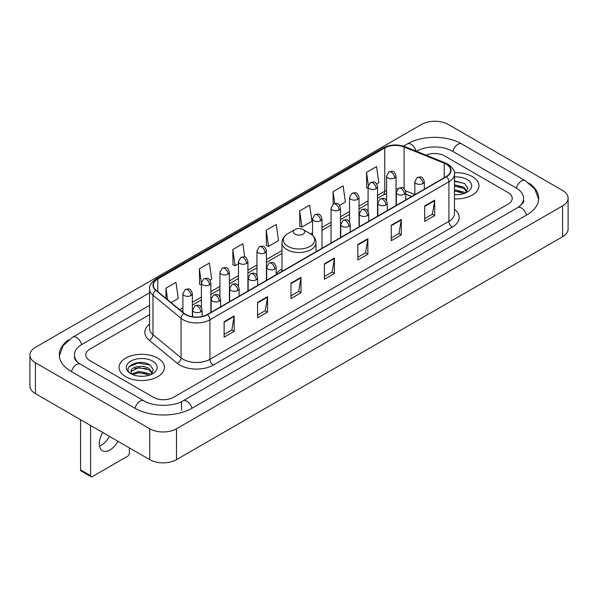 <?xml version="1.0" encoding="UTF-8"?>
<svg xmlns="http://www.w3.org/2000/svg" width="598" height="598" viewBox="0 0 598 598"><rect width="100%" height="100%" fill="white"/><g stroke="black" fill="none" stroke-linecap="round" stroke-linejoin="round"><path stroke-width="0.9" d="M281.979 269.085A25.056 14.464 0 0 0 276.149 273.764M411.603 196.548L405.773 194.186M472.315 176.552A22.687 13.104 0 0 0 454.36 172.755A22.687 13.104 0 0 1 472.315 176.552A22.687 13.104 0 0 1 478.961 185.814A22.687 13.104 0 0 0 472.315 176.552M157.775 358.142A22.687 13.104 0 0 0 133.048 355.302A22.687 13.104 0 0 0 119.039 367.411A22.687 13.104 0 0 0 125.685 376.673A22.687 13.104 0 0 0 150.412 379.513A22.687 13.104 0 0 0 164.42 367.411A22.687 13.104 0 0 0 157.775 358.142A22.687 13.104 0 0 0 133.048 355.302A22.687 13.104 0 0 0 119.039 367.411A22.687 13.104 0 0 0 125.685 376.673A22.687 13.104 0 0 0 150.412 379.513A22.687 13.104 0 0 0 164.42 367.411A22.687 13.104 0 0 0 157.775 358.142M446.243 164.196A15.129 8.731 180 0 1 450.668 170.37A15.129 8.731 180 0 1 446.243 176.545L207.244 314.533A15.129 8.731 180 0 1 184.162 313.367L156.078 290.209A15.129 8.731 180 0 1 153.342 285.201A15.129 8.731 180 0 1 157.775 279.027L384.738 147.983A15.129 8.731 180 0 1 404.113 147.003L444.217 163.217A15.129 8.731 180 0 1 446.243 164.196M446.504 164.046A15.503 8.955 0 0 0 444.441 163.037L404.33 146.824A15.503 8.955 0 0 0 384.477 147.833L157.506 278.87A15.503 8.955 0 0 0 155.764 290.336L183.848 313.487A15.503 8.955 0 0 0 207.513 314.683L446.504 176.702A15.503 8.955 0 0 0 446.504 164.046M224.123 321.731L224.123 337.167L234.154 331.374L234.154 315.938L224.123 321.731M224.123 334.432L231.852 329.969L234.117 316.454A3.782 2.183 -120 0 0 234.154 315.938M231.785 330.006L234.154 331.374M257.551 302.431L257.551 317.867L267.583 312.081L267.583 296.638L257.551 302.431M257.551 315.131L265.273 310.668L267.538 297.154A3.782 2.183 -120 0 0 267.583 296.638M265.206 310.713L267.583 312.081M290.979 283.131L290.979 298.574L301.003 292.781L301.003 277.345L290.979 283.131M290.979 295.831L298.701 291.376L300.966 277.853A3.782 2.183 -120 0 0 301.003 277.345M298.634 291.413L301.003 292.781M424.677 205.936L424.677 221.38L434.709 215.586L434.709 200.151L424.677 205.936M424.677 218.636L432.406 214.181L434.671 200.666A3.782 2.183 -120 0 0 434.709 200.151M432.339 214.219L434.709 215.586M391.256 225.237L391.256 240.68L401.28 234.887L401.28 219.451L391.256 225.237M391.256 237.937L398.978 233.482L401.243 219.959A3.782 2.183 -120 0 0 401.28 219.451M398.911 233.519L401.28 234.887M357.828 244.537L357.828 259.973L367.86 254.187L367.86 238.744L357.828 244.537M357.828 257.237L365.55 252.775L367.815 239.26A3.782 2.183 -120 0 0 367.86 238.744M365.483 252.812L367.86 254.187M324.4 263.838L324.4 279.273L334.432 273.48L334.432 258.044L324.4 263.838M324.4 276.53L332.129 272.075L334.394 258.56A3.782 2.183 -120 0 0 334.432 258.044M332.062 272.112L334.432 273.48M454.45 198.872A22.687 13.104 0 0 0 478.961 185.814A22.687 13.104 0 0 1 454.45 198.872M153.432 397.319A14.18 8.185 0 0 0 173.487 397.319L508.076 204.142A14.18 8.185 0 0 0 512.232 198.357A14.18 8.185 0 0 0 508.076 192.563L444.568 155.899A14.18 8.185 0 0 0 426.03 155.136A14.18 8.185 0 0 1 444.568 155.899L508.076 192.563A14.18 8.185 0 0 1 512.232 198.357A14.18 8.185 0 0 1 508.076 204.142L173.487 397.319A14.18 8.185 0 0 1 153.432 397.319L89.924 360.654L153.432 397.319M149.56 314.645L89.924 349.075A14.18 8.185 0 0 0 85.768 354.861A14.18 8.185 0 0 0 89.924 360.654A14.18 8.185 0 0 1 85.768 354.861A14.18 8.185 0 0 1 89.924 349.075L149.56 314.645M209.98 280.178L211.685 279.191L209.42 263.06L199.388 268.853L199.553 284.2M171.118 302.61L178.256 298.492L175.991 282.361L165.967 288.146L165.967 298.365M299.665 210.959L301.93 227.091L311.962 221.297L309.697 205.166L299.665 210.959L299.83 226.306M339.604 205.338L345.382 201.997L343.125 185.866L333.093 191.659L333.093 204.202M376.643 183.952L378.811 182.704L376.546 166.573L366.522 172.359L366.679 187.705M244.717 257.088L242.848 243.767L232.816 249.553L232.981 264.899M266.245 230.252L268.509 246.383L278.533 240.598L276.269 224.467L266.245 230.252L266.402 245.599M268.509 246.383L266.245 245.539M301.93 227.091L299.665 226.246M333.093 191.659L334.753 203.484M368.076 188.228L366.522 187.645M366.522 172.359L368.323 185.208M232.816 249.553L235.081 265.684L238.453 263.74M235.081 265.684L232.816 264.839M201.414 284.895L199.388 284.14M199.388 268.853L201.414 283.28M165.967 288.146L167.59 299.695M518.862 206.893A25.527 14.741 0 0 0 523.579 198.357A25.527 14.741 0 0 0 516.096 187.936L452.589 151.272A25.527 14.741 0 0 0 416.492 151.272L416.477 151.279M149.56 305.384L81.904 344.441A25.527 14.741 0 0 0 74.421 354.861A25.527 14.741 0 0 0 79.138 363.397M149.754 428.773A18.912 10.914 0 0 0 176.492 428.773L562.561 205.884A18.912 10.914 0 0 0 568.1 198.162A18.912 10.914 0 0 0 562.561 190.441L448.246 124.444A18.912 10.914 0 0 0 421.508 124.444L35.439 347.341A18.912 10.914 0 0 0 29.9 355.055A18.912 10.914 0 0 0 35.439 362.777L149.754 428.773L149.754 459.653A18.912 10.914 0 0 0 176.492 459.653L562.561 236.756A18.912 10.914 0 0 0 568.1 229.041L568.1 198.162M29.9 355.055L29.9 385.934A18.912 10.914 0 0 0 35.439 393.656L149.754 459.653M68.695 339.851A40.657 23.471 0 0 0 59.299 354.861A40.657 23.471 0 0 0 71.207 371.463L134.714 408.128A40.657 23.471 0 0 0 192.205 408.128L526.793 214.951A40.657 23.471 0 0 0 538.701 198.357A40.657 23.471 0 0 0 529.305 183.347M411.641 196.525L405.773 194.156M454.45 194.544L457.268 194.686M454.45 189.648L463.824 192.115L465.072 193.117M454.45 190.874L464.048 193.49M454.45 184.745L463.824 187.211L466.889 191.45M454.45 185.971L463.824 188.437L466.649 191.771M454.45 194.649A15.413 8.895 0 0 0 467.165 192.1A15.413 8.895 0 0 0 467.165 179.52A15.413 8.895 0 0 0 454.45 176.978M465.438 192.96L467.853 188.221L464.796 183.623L454.45 180.865M454.45 181.344L464.586 183.481M454.45 186.247L461.178 187.084M454.45 191.151L461.178 191.988M294.986 234.154A5.674 3.274 0 0 0 303.014 234.154A5.674 3.274 0 0 0 303.014 229.52L310.056 233.586A15.63 9.022 0 0 1 310.056 246.354A15.63 9.022 0 0 1 287.944 246.354A15.63 9.022 0 0 1 287.944 233.586C284.095 235.874 282.106 238.908 281.979 242.698A17.021 9.822 0 0 0 286.965 249.65A17.021 9.822 0 0 0 305.511 251.773A17.021 9.822 0 0 0 316.021 242.698C315.894 238.908 313.905 235.874 310.056 233.586L303.014 229.52A5.674 3.274 0 0 0 294.986 229.52A5.674 3.274 0 0 0 294.986 234.154M109.449 436.383A15.129 8.731 -60 0 1 101.496 445.069A15.129 8.731 -60 0 1 99.477 446.011M102.826 432.563A15.129 8.731 120 0 0 102.415 450.713A15.129 8.731 120 0 0 109.98 449.965A15.129 8.731 120 0 0 117.933 441.279M90.59 475.672A2.362 1.368 120 0 0 91.083 476.755L81.051 470.962A2.362 1.368 -60 0 1 80.566 469.886L90.59 475.672L90.59 425.492M80.566 419.706L80.566 469.886M91.083 476.755A2.362 1.368 120 0 0 92.264 476.636L127.695 456.184A2.362 1.368 120 0 0 129.362 453.284L129.362 447.88M139.17 376.179L142.735 376.284M132.083 373.922L138.968 371.298L149.283 373.705L150.532 374.707M132.719 374.58L138.968 372.524L149.507 375.088M132.195 374.393L131.089 371.807A10.682 6.167 0 0 0 132.816 374.662M152.355 373.047L149.283 368.809C142.87 364.025 129.676 366.978 131.089 371.807L131.052 371.336M131.119 371.956L131.411 371.164L138.968 367.621L149.283 370.035L152.116 373.361M150.898 374.557L153.312 369.818L150.262 365.221C139.446 357.447 120.235 367.688 131.328 373.967L131.881 374.303M152.632 361.117A15.413 8.895 0 0 0 130.835 361.117A15.413 8.895 0 0 0 130.835 373.698A15.413 8.895 0 0 0 152.632 373.698A15.413 8.895 0 0 0 152.632 361.117M129.078 366.761L138.123 363.046L150.053 365.079M134.729 368.57L138.123 367.949L146.637 368.682M134.729 373.466L138.123 372.853L146.637 373.586M454.45 209.27A23.636 13.649 180 0 1 452.26 227.113L213.262 365.094A4.724 2.728 60 0 1 209.92 359.301L448.911 221.32A18.912 10.914 0 0 0 454.45 213.598L454.45 174.078A18.912 10.914 180 0 1 448.911 181.799A4.724 2.728 -120 0 0 446.504 176.702M213.262 365.094A23.636 13.649 180 0 1 179.841 365.094A23.636 13.649 180 0 1 177.187 363.27L149.104 340.113A23.636 13.649 180 0 1 149.56 324.101M183.182 359.301A18.912 10.914 0 0 0 209.92 359.301L209.92 319.781A18.912 10.914 180 0 1 181.059 318.323L152.976 295.165A18.912 10.914 180 0 1 149.56 288.901L149.56 328.429A18.912 10.914 0 0 0 152.976 334.693L181.059 357.843A18.912 10.914 0 0 0 183.182 359.301M454.45 174.078C455.085 171.125 452.91 167.829 447.932 164.196L445.45 162.985A4.724 2.213 112 0 0 444.441 163.037M445.45 162.985L405.347 146.772C397.513 144.006 390.083 144.41 383.049 147.983A4.724 2.728 60 0 1 384.477 147.833M157.506 278.87A4.724 2.728 -120 0 0 156.078 279.019C151.167 282.548 148.999 285.844 149.56 288.901M155.764 290.336A4.724 3.162 129.5 0 0 152.976 295.165L152.976 334.693A4.724 3.162 -50.5 0 1 149.104 340.113M405.347 146.772A4.724 2.213 112 0 0 404.33 146.824M183.848 313.487A4.724 3.162 129.5 0 0 181.059 318.323L181.059 357.843A4.724 3.162 -50.5 0 1 177.187 363.27M207.513 314.683A4.724 2.728 60 0 1 209.92 319.781L448.911 181.799L448.911 221.32A4.724 2.728 60 0 0 452.26 227.113M157.775 279.027L157.775 291.607M444.217 163.217L444.217 177.711M404.113 147.003L404.113 188.736M414.84 194.567L405.519 190.799M397.939 188.774A15.129 8.731 0 0 0 396.048 188.662M386.592 190.306A15.129 8.731 0 0 0 384.738 191.211L377.532 195.374M384.738 147.983L384.738 191.211A8.507 4.911 60 0 1 382.982 195.105L377.532 198.252M368.076 200.831L359.017 206.063M349.561 211.528L340.494 216.76M331.038 222.217L321.978 227.449M312.522 232.906L310.683 233.968M281.979 250.54L266.424 259.525M256.968 264.981L247.908 270.214M238.453 275.671L229.385 280.903M219.937 286.36L210.87 291.6M201.414 297.057L192.354 302.289M182.898 307.746L179.632 309.629M405.803 194.096A8.507 3.984 -68 0 1 405.773 194.088L411.708 196.488M324.4 264.323L334.394 258.56M357.828 245.023L367.815 239.26M391.256 225.73L401.243 219.959M424.677 206.43L434.671 200.666M290.979 283.624L300.966 277.853M257.551 302.917L267.538 297.154M224.123 322.217L234.117 316.454M191.921 408.292A7.565 4.365 -120 0 0 186.86 401.176A7.565 4.365 -120 0 0 183.078 400.802C173.771 406.819 153.14 406.819 143.841 400.802L80.334 364.137C79.579 363.861 75.894 361.349 74.735 358.688L74.421 357.178M134.999 408.292A7.565 4.365 -60 0 1 140.059 401.176A7.565 4.365 -60 0 1 143.841 400.802M71.491 371.627A7.565 4.365 -60 0 1 76.551 364.511A7.565 4.365 -60 0 1 80.334 364.137M59.337 355.93L63.104 345.644L72.769 337.123A7.565 4.365 60 0 1 76.551 337.496A7.565 4.365 60 0 1 81.62 344.612M403.56 146.144L407.365 143.946A7.565 4.365 60 0 1 411.14 144.32A7.565 4.365 60 0 1 416.126 151.137M407.365 143.946C422.113 135.17 446.968 135.17 461.723 143.946A7.565 4.365 120 0 0 457.941 144.32A7.565 4.365 120 0 0 452.873 151.429M538.663 199.418L534.896 189.132L525.231 180.611A7.565 4.365 120 0 0 521.449 180.985A7.565 4.365 120 0 0 516.38 188.101M526.509 215.116A7.565 4.365 -120 0 0 521.449 208.007A7.565 4.365 -120 0 0 517.666 207.633L183.078 400.802M176.492 459.653L176.492 428.773M35.439 393.656L35.439 362.777M562.561 236.756L562.561 205.884M181.508 410.445L181.508 401.953M422.906 183.571A4.724 2.728 0 0 0 424.296 181.643C422.375 175.58 420.514 176.784 417.202 177.546A4.724 2.728 60 0 1 419.564 177.785A4.724 2.728 -120 0 1 422.906 183.571A4.724 2.728 0 0 1 416.223 183.571A4.724 2.728 0 0 1 414.84 181.643L417.202 177.546M404.39 194.26A4.724 2.728 0 0 0 405.773 192.332C403.859 186.27 401.991 187.48 398.687 188.243A4.724 2.728 60 0 1 401.049 188.475A4.724 2.728 -120 0 1 404.39 194.26A4.724 2.728 0 0 1 397.707 194.26A4.724 2.728 0 0 1 396.325 192.332L398.687 188.243M385.874 204.957A4.724 2.728 0 0 0 387.257 203.028C385.336 196.959 383.475 198.17 380.171 198.932A4.724 2.728 60 0 1 382.533 199.164A4.724 2.728 -120 0 1 385.874 204.957A4.724 2.728 0 0 1 379.192 204.957A4.724 2.728 0 0 1 377.801 203.028L380.171 198.932M367.359 215.646A4.724 2.728 0 0 0 368.742 213.718C366.821 207.656 364.959 208.859 361.648 209.621A4.724 2.728 60 0 1 364.01 209.853A4.724 2.728 -120 0 1 367.359 215.646A4.724 2.728 0 0 1 360.669 215.646A4.724 2.728 0 0 1 359.286 213.718L361.648 209.621M348.836 226.336A4.724 2.728 0 0 0 350.219 224.407C348.305 218.345 346.436 219.548 343.132 220.311A4.724 2.728 60 0 1 345.495 220.55A4.724 2.728 -120 0 1 348.836 226.336A4.724 2.728 0 0 1 342.153 226.336A4.724 2.728 0 0 1 340.77 224.407L343.132 220.311M274.766 269.1A4.724 2.728 0 0 0 276.149 267.171C274.235 261.109 272.367 262.32 269.063 263.075A4.724 2.728 60 0 1 271.425 263.314A4.724 2.728 -120 0 1 274.766 269.1A4.724 2.728 0 0 1 268.083 269.1A4.724 2.728 0 0 1 266.693 267.171L269.063 263.075M256.25 279.797A4.724 2.728 0 0 0 257.633 277.861C255.712 271.798 253.851 273.009 250.54 273.772A4.724 2.728 60 0 1 252.909 274.004A4.724 2.728 -120 0 1 256.25 279.797A4.724 2.728 0 0 1 249.56 279.797A4.724 2.728 0 0 1 248.177 277.861L250.54 273.772M237.727 290.486A4.724 2.728 0 0 0 239.118 288.557C237.197 282.488 235.335 283.699 232.024 284.461A4.724 2.728 60 0 1 234.386 284.693A4.724 2.728 -120 0 1 237.727 290.486A4.724 2.728 0 0 1 231.045 290.486A4.724 2.728 0 0 1 229.662 288.557L232.024 284.461M219.212 301.175A4.724 2.728 0 0 0 220.595 299.247C218.681 293.184 216.812 294.388 213.508 295.15A4.724 2.728 60 0 1 215.871 295.39A4.724 2.728 -120 0 1 219.212 301.175A4.724 2.728 0 0 1 212.529 301.175A4.724 2.728 0 0 1 211.146 299.247L213.508 295.15M200.696 311.864A4.724 2.728 0 0 0 202.079 309.936C200.158 303.874 198.297 305.085 194.985 305.84A4.724 2.728 60 0 1 197.355 306.079A4.724 2.728 -120 0 1 200.696 311.864A4.724 2.728 0 0 1 194.006 311.864A4.724 2.728 0 0 1 192.623 309.936L194.985 305.84M394.665 177.957A4.724 2.728 0 0 0 396.048 176.029C394.134 169.967 392.266 171.17 388.962 171.932A4.724 2.728 60 0 1 391.324 172.164A4.724 2.728 -120 0 1 394.665 177.957A4.724 2.728 0 0 1 387.982 177.957A4.724 2.728 0 0 1 386.592 176.029L388.962 171.932M376.149 188.647A4.724 2.728 0 0 0 377.532 186.718C375.611 180.656 373.75 181.859 370.439 182.622A4.724 2.728 60 0 1 372.801 182.861A4.724 2.728 -120 0 1 376.149 188.647A4.724 2.728 0 0 1 369.459 188.647A4.724 2.728 0 0 1 368.076 186.718L370.439 182.622M357.626 199.336A4.724 2.728 0 0 0 359.017 197.407C357.096 191.345 355.227 192.556 351.923 193.318A4.724 2.728 60 0 1 354.285 193.55A4.724 2.728 -120 0 1 357.626 199.336A4.724 2.728 0 0 1 350.944 199.336A4.724 2.728 0 0 1 349.561 197.407L351.923 193.318M339.111 210.033A4.724 2.728 0 0 0 340.494 208.104C338.58 202.034 336.711 203.245 333.407 204.008A4.724 2.728 60 0 1 335.77 204.239A4.724 2.728 -120 0 1 339.111 210.033A4.724 2.728 0 0 1 332.428 210.033A4.724 2.728 0 0 1 331.038 208.104L333.407 204.008M320.595 220.722A4.724 2.728 0 0 0 321.978 218.793C320.057 212.731 318.196 213.935 314.884 214.697A4.724 2.728 60 0 1 317.254 214.929A4.724 2.728 -120 0 1 320.595 220.722A4.724 2.728 0 0 1 313.905 220.722A4.724 2.728 0 0 1 312.522 218.793L314.884 214.697M265.041 252.797A4.724 2.728 0 0 0 266.424 250.868C264.503 244.799 262.642 246.01 259.33 246.772A4.724 2.728 60 0 1 261.7 247.004A4.724 2.728 -120 0 1 265.041 252.797A4.724 2.728 0 0 1 258.351 252.797A4.724 2.728 0 0 1 256.968 250.868L259.33 246.772M246.518 263.486A4.724 2.728 0 0 0 247.908 261.558C245.987 255.496 244.126 256.699 240.815 257.461A4.724 2.728 60 0 1 243.177 257.693A4.724 2.728 -120 0 1 246.518 263.486A4.724 2.728 0 0 1 239.835 263.486A4.724 2.728 0 0 1 238.453 261.558L240.815 257.461M228.002 274.176A4.724 2.728 0 0 0 229.385 272.247C227.472 266.185 225.603 267.388 222.299 268.151A4.724 2.728 60 0 1 224.661 268.39A4.724 2.728 -120 0 1 228.002 274.176A4.724 2.728 0 0 1 221.32 274.176A4.724 2.728 0 0 1 219.937 272.247L222.299 268.151M209.487 284.872A4.724 2.728 0 0 0 210.87 282.936C208.949 276.874 207.087 278.085 203.783 278.847A4.724 2.728 60 0 1 206.146 279.079A4.724 2.728 -120 0 1 209.487 284.872A4.724 2.728 0 0 1 202.804 284.872A4.724 2.728 0 0 1 201.414 282.936L203.783 278.847M190.971 295.562A4.724 2.728 0 0 0 192.354 293.633C190.433 287.563 188.572 288.774 185.26 289.537A4.724 2.728 60 0 1 187.623 289.768A4.724 2.728 -120 0 1 190.971 295.562A4.724 2.728 0 0 1 184.281 295.562A4.724 2.728 0 0 1 182.898 293.633L185.26 289.537M383.049 147.983L156.078 279.019M386.592 193.55L382.982 195.105M368.076 203.709L359.017 208.941M349.561 214.405L340.494 219.638M331.038 225.095L321.978 230.327M281.979 253.417L266.424 262.402M256.968 267.859L247.908 273.092M238.453 278.548L229.385 283.781M219.937 289.238L210.87 294.47M201.414 299.934L192.354 305.167M182.898 310.624L181.687 311.326M523.579 200.674C524.633 201.436 522.659 203.754 517.666 207.633M461.723 143.946L525.231 180.611M72.769 337.123L149.56 292.788M316.021 251.728L316.021 242.698M281.979 271.38L281.979 242.698M294.986 229.52L287.944 233.586M424.296 189.222L424.296 181.643M414.84 194.679L414.84 181.643M405.773 199.911L405.773 192.332M396.325 205.368L396.325 192.332M387.257 210.601L387.257 203.028M377.801 216.057L377.801 203.028M368.742 221.29L368.742 213.718M359.286 226.754L359.286 213.718M350.219 231.987L350.219 224.407M340.77 237.443L340.77 224.407M276.149 274.751L276.149 267.171M266.693 280.208L266.693 267.171M257.633 285.44L257.633 277.861M248.177 290.897L248.177 277.861M239.118 296.13L239.118 288.557M229.662 301.586L229.662 288.557M220.595 306.819L220.595 299.247M211.146 312.283L211.146 299.247M202.079 316.484L202.079 309.936M192.623 316.791L192.623 309.936M396.048 205.525L396.048 176.029M386.592 200.614L386.592 176.029M377.532 216.214L377.532 186.718M368.076 211.303L368.076 186.718M359.017 226.911L359.017 197.407M349.561 221.993L349.561 197.407M340.494 237.6L340.494 208.104M331.038 243.057L331.038 208.104M321.978 248.29L321.978 218.793M312.522 235.365L312.522 218.793M266.424 280.365L266.424 250.868M256.968 275.446L256.968 250.868M247.908 291.054L247.908 261.558M238.453 286.143L238.453 261.558M229.385 301.743L229.385 272.247M219.937 296.832L219.937 272.247M210.87 312.44L210.87 282.936M201.414 307.522L201.414 282.936M192.354 316.746L192.354 293.633M182.898 312.328L182.898 293.633"/></g></svg>
